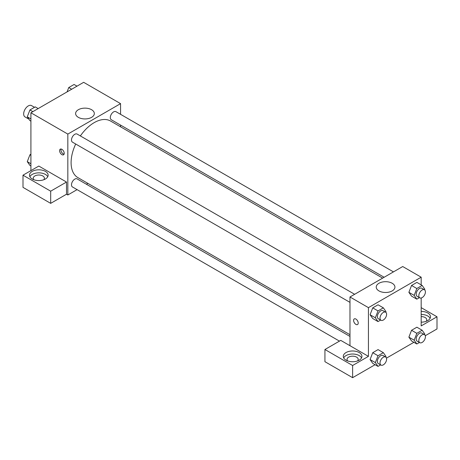 <?xml version="1.0" encoding="UTF-8"?>
<svg xmlns="http://www.w3.org/2000/svg" width="460" height="460" viewBox="0 0 460 460"><rect width="100%" height="100%" fill="white"/><g stroke="black" fill="none" stroke-linecap="round" stroke-linejoin="round"><path stroke-width="0.69" d="M34.511 107.318L31.539 105.599A6.526 3.766 120 0 0 26.508 107.347A6.526 3.766 120 0 0 23.661 113.913A6.526 3.766 120 0 0 25.012 116.903L28.905 119.151M30.912 170.625L30.912 112.775L83.651 82.323L120.566 103.638L120.566 114.333M120.566 125.097L120.566 126.816M78.355 109.716A9.355 5.399 180 0 1 88.55 108.543A9.355 5.399 180 0 1 94.323 113.534A9.355 5.399 180 0 1 84.968 118.933A9.355 5.399 180 0 1 75.612 113.534A9.355 5.399 180 0 1 78.355 109.716M77.09 189.635L67.827 194.982L67.827 134.084L30.912 112.775M67.827 134.084L120.566 103.638M61.899 154.64A3.26 1.886 60 0 1 59.771 151.765A3.26 1.886 60 0 1 60.271 149.155A3.26 1.886 60 0 1 63.532 151.035A3.26 1.886 60 0 1 63.532 154.807A3.26 1.886 60 0 1 61.899 154.64M66.51 182.045L38.824 166.06L23 175.191L50.686 191.176L66.51 182.045L66.51 194.223L67.827 194.982M61.076 149.011A3.26 1.886 -120 0 0 63.227 153.876A3.26 1.886 -120 0 0 64.055 154.175M32.229 171.384A9.321 5.382 180 0 1 42.389 170.217A9.321 5.382 180 0 1 48.145 175.191A9.321 5.382 180 0 1 38.824 180.573A9.321 5.382 180 0 1 29.497 175.191A9.321 5.382 180 0 1 32.229 171.384M47.765 176.715A9.321 5.382 0 0 0 32.229 174.432A9.321 5.382 0 0 0 29.877 176.715M33.89 179.762A5.595 3.231 180 0 1 33.229 178.238A5.595 3.231 180 0 1 36.679 175.254A5.595 3.231 180 0 1 42.774 175.956A5.595 3.231 180 0 1 44.413 178.238A5.595 3.231 180 0 1 43.757 179.762M50.686 191.176L50.686 203.36L66.51 194.223M23 175.191L23 187.375L50.686 203.36M87.9 183.396L86.411 184.253M354.643 294.296L77.119 134.067A4.663 2.691 120 0 0 72.461 136.758A4.663 2.691 120 0 0 72.461 142.146L349.979 302.369M349.979 336.427L77.119 178.888A4.663 2.691 120 0 0 73.531 180.136A4.663 2.691 120 0 0 71.495 184.828A4.663 2.691 120 0 0 72.461 186.961L339.463 341.119M393.455 271.883L115.937 111.659A4.663 2.691 120 0 0 112.343 112.907A4.663 2.691 120 0 0 110.308 117.599A4.663 2.691 120 0 0 111.274 119.732L384.134 277.265M382.651 278.127L110.532 121.02A32.666 18.86 120 0 0 80.362 135.941M75.699 144.014A32.666 18.86 120 0 0 71.099 162.65A32.666 18.86 120 0 0 77.866 177.6L349.979 334.707M349.979 345.707L340.751 340.377L324.933 349.508L352.619 365.499L368.437 356.362L349.979 345.707L349.979 296.987L402.718 266.536L421.176 277.196L421.176 284.866M324.933 349.508L324.933 361.692L352.619 377.677L375.084 364.705M386.469 358.133L413.902 342.297M425.281 335.719L437 328.957L437 316.779L421.176 325.916L421.176 298.011M421.176 316.595A5.595 3.231 180 0 1 425.132 317.538A5.595 3.231 180 0 1 426.771 319.821A5.595 3.231 180 0 1 426.109 321.344M430.123 318.303A9.321 5.382 0 0 0 421.176 314.439M421.176 311.397A9.321 5.382 180 0 1 430.502 316.779A9.321 5.382 180 0 1 421.176 322.161M347.685 360.928A5.595 3.231 180 0 1 347.024 359.404A5.595 3.231 180 0 1 352.619 356.178A5.595 3.231 180 0 1 358.214 359.404A5.595 3.231 180 0 1 357.552 360.928M361.56 357.886A9.321 5.382 0 0 0 346.023 355.603A9.321 5.382 0 0 0 343.678 357.886M346.023 352.555A9.321 5.382 180 0 1 356.184 351.388A9.321 5.382 180 0 1 361.94 356.362A9.321 5.382 180 0 1 352.619 361.744A9.321 5.382 180 0 1 343.292 356.362A9.321 5.382 180 0 1 346.023 352.555M352.619 365.499L352.619 377.677M421.176 307.642L437 316.779M416.829 333.327L411.55 330.286L416.881 327.204L411.55 330.286L408.888 337.151L411.55 340.94L408.888 337.151L414.161 340.193L416.829 333.327L422.153 330.251L424.822 334.041L424.574 334.679M419.445 297.654L416.829 299.167L411.55 296.119L408.882 292.336L411.55 285.464L416.881 282.388L411.55 285.464L416.829 288.506L422.153 285.43L424.822 289.219L424.574 289.858M380.627 320.062L378.011 321.574L372.738 318.527L370.064 314.749M378.011 321.574L375.348 317.785L378.011 310.92L372.738 307.872L378.062 304.796L372.738 307.872L370.07 314.738L372.738 318.527M380.627 364.883L378.011 366.396L375.348 362.606L378.011 355.735L372.738 352.693L378.062 349.617L372.738 352.693L370.07 359.559L372.738 363.348L370.064 359.565M368.437 356.362L368.437 307.642L421.176 277.196M392.196 283.274A9.355 5.399 180 0 1 394.933 287.092A9.355 5.399 180 0 1 385.578 292.491A9.355 5.399 180 0 1 376.228 287.092A9.355 5.399 180 0 1 382.001 282.101A9.355 5.399 180 0 1 392.196 283.274M368.437 307.642L349.979 296.987M355.908 324.386A3.26 1.886 60 0 1 353.774 321.511A3.26 1.886 60 0 1 354.275 318.895A3.26 1.886 60 0 1 357.541 320.781A3.26 1.886 60 0 1 357.541 324.547A3.26 1.886 60 0 1 355.908 324.386M354.28 318.895A3.26 1.886 -120 0 0 353.78 321.511A3.26 1.886 -120 0 0 355.913 324.386A3.26 1.886 -120 0 0 357.541 324.547M378.011 310.92L383.341 307.843L386.003 311.633L385.756 312.265M385.641 312.19L383.007 310.672A4.663 2.691 120 0 0 379.414 311.92A4.663 2.691 120 0 0 377.378 316.612A4.663 2.691 120 0 0 378.344 318.745L380.983 320.269A4.663 2.691 120 0 0 385.641 317.578A4.663 2.691 120 0 0 385.641 312.19A4.663 2.691 120 0 0 382.053 313.444A4.663 2.691 120 0 0 380.017 318.13A4.663 2.691 120 0 0 380.983 320.269M375.348 317.785L370.07 314.738M383.341 307.843L378.062 304.796M416.829 299.167L414.161 295.372L416.829 288.506M424.459 289.783L421.82 288.259A4.663 2.691 120 0 0 418.232 289.507A4.663 2.691 120 0 0 416.197 294.199A4.663 2.691 120 0 0 417.162 296.332L419.796 297.856A4.663 2.691 120 0 0 424.459 295.165A4.663 2.691 120 0 0 424.459 289.783A4.663 2.691 120 0 0 420.865 291.03A4.663 2.691 120 0 0 418.83 295.722A4.663 2.691 120 0 0 419.796 297.856M411.55 296.119L408.888 292.33L414.161 295.372M422.153 285.43L416.881 282.388M378.011 355.735L383.341 352.659L386.003 356.454L385.756 357.086M385.641 357.012L383.007 355.494A4.663 2.691 120 0 0 379.414 356.741A4.663 2.691 120 0 0 377.378 361.433A4.663 2.691 120 0 0 378.344 363.567L380.983 365.091A4.663 2.691 120 0 0 385.641 362.394A4.663 2.691 120 0 0 385.641 357.012A4.663 2.691 120 0 0 382.053 358.265A4.663 2.691 120 0 0 380.017 362.952A4.663 2.691 120 0 0 380.983 365.091M378.011 366.396L372.738 363.348M375.348 362.606L370.07 359.559M383.341 352.659L378.062 349.617M419.445 342.476L416.829 343.982L414.161 340.193M424.459 334.604L421.82 333.08A4.663 2.691 120 0 0 418.232 334.328A4.663 2.691 120 0 0 416.197 339.02A4.663 2.691 120 0 0 417.162 341.153L419.796 342.677A4.663 2.691 120 0 0 424.459 339.986A4.663 2.691 120 0 0 424.459 334.604A4.663 2.691 120 0 0 420.865 335.852A4.663 2.691 120 0 0 418.83 340.544A4.663 2.691 120 0 0 419.796 342.677M416.829 343.982L411.55 340.94M422.153 330.251L416.881 327.204M30.912 121.175L29.934 120.612L27.272 116.823L29.934 109.957L35.265 106.881L38.191 108.571M30.912 118.927L27.272 116.823M32.861 111.648L29.934 109.957M67.062 91.902L68.753 87.549L74.077 84.473L77.004 86.158M71.679 89.234L68.753 87.549M30.912 165.997L29.934 165.433L27.272 161.644L29.934 154.778L30.912 154.215M30.912 163.748L27.272 161.644M30.912 155.342L29.934 154.778"/></g></svg>

